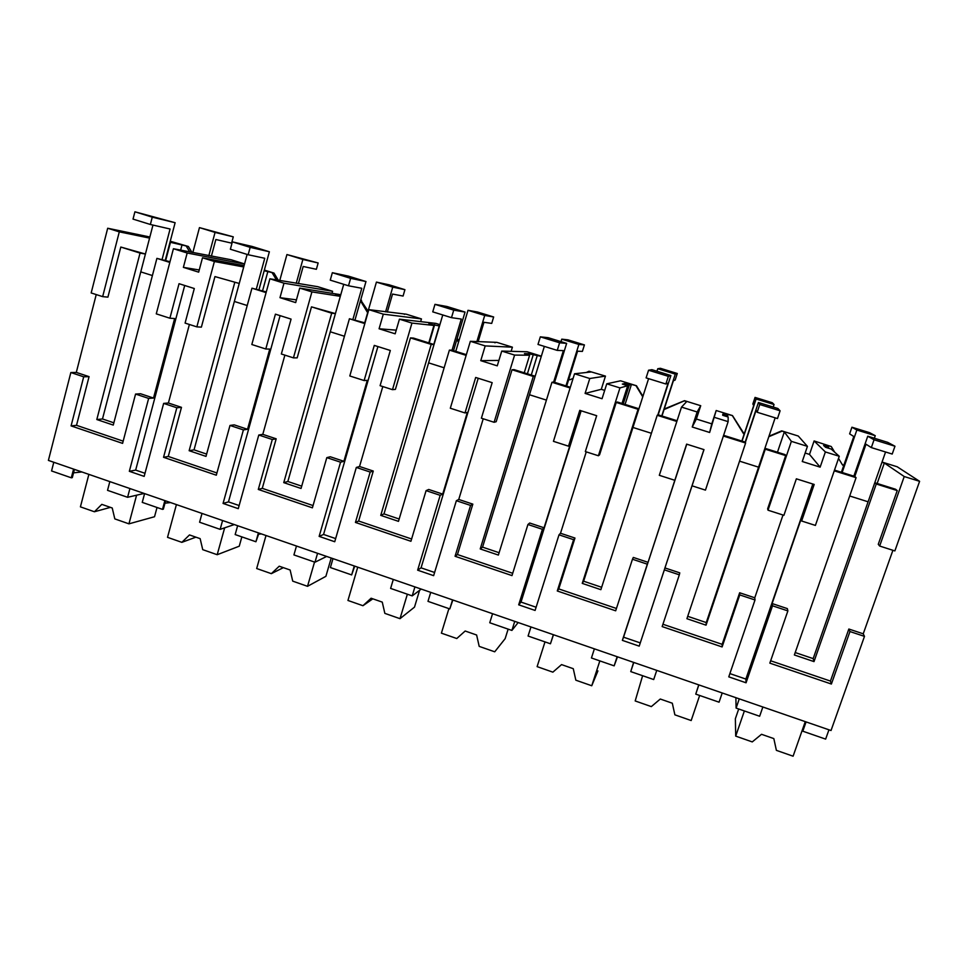 <?xml version="1.0" encoding="UTF-8"?>
<svg xmlns="http://www.w3.org/2000/svg" width="968" height="968" viewBox="0 0 968 968"><rect width="100%" height="100%" fill="white"/><g stroke="black" fill="none" stroke-linecap="round" stroke-linejoin="round"><path stroke-width="1.45" d="M881.945 462.293L884.328 463.031L877.153 483.48M882.029 462.063L897.179 466.77L919.6 481.326L904.233 476.534L884.328 463.031M831.246 446.526L814.1 440.948L825.365 451.947L839.268 456.279L831.185 449.055L825.583 447.313L823.599 445.474L828.632 447.034L826.37 445.014L831.246 446.526L834.731 452.225M843.769 465.426L842.571 465.051L838.53 458.433M919.6 481.326L894.868 550.925L879.658 546.037L878.266 544.294L897.239 490.582L895.545 489.239L874.782 482.729L876.27 484L897.239 490.582M879.658 546.037L904.233 476.534M892.907 550.296L863.238 633.81L848.839 629.031L830.447 681.073L770.649 660.781M864.485 636.375L849.952 631.547L831.391 684.037L769.838 663.14L787.879 610.905L772.512 605.799L746.062 682.791L728.771 676.862L755.016 599.979L739.758 594.909L722.104 646.939L662.16 626.586L679.33 574.823L664.35 569.849L639.207 646.14L622.364 640.368L647.314 564.175L632.467 559.238L615.672 610.808L557.278 590.976L573.601 539.672L559.008 534.832L535.098 610.445L518.691 604.818L542.407 529.302L527.935 524.499L511.987 575.597L455.069 556.273L470.581 505.429L456.364 500.71L433.64 575.658L417.644 570.176L440.186 495.326L426.089 490.631L410.928 541.281L355.438 522.442L370.175 472.045L356.321 467.447L334.734 541.741L319.137 536.393L340.554 462.196L326.809 457.634L312.398 507.837L258.299 489.457L272.298 439.508L258.783 435.019L238.273 508.66L223.063 503.445L243.404 429.901L229.997 425.448L216.312 475.203L163.544 457.295L176.829 407.77L163.653 403.39L144.172 476.389L129.337 471.307L148.648 398.405L135.568 394.061L122.585 443.38L71.087 425.896L83.696 376.806L70.846 372.535L48.4 460.405L831.028 730.525L864.485 636.375L863.238 633.81M828.947 729.811L825.644 739.116L802.811 731.203L806.078 721.922M191.906 252.346L188.373 246.477L170.247 241.238M244.553 263.925L231.231 259.787L173.417 248.728L187.175 253.011L183.376 267.362L198.67 272.153L202.493 257.791L244.081 265.656M278.288 280.236L273.98 273.073L264.349 270.084M332.012 293.304L332.581 291.283L317.794 286.697L269.891 278.796L283.987 283.201L279.982 297.672L295.676 302.597L299.717 288.101L340.772 294.72M368.082 311.151L360.689 300.032M420.656 321.63L421.455 318.92L406.342 314.213L368.832 309.639L383.304 314.152L379.081 328.769L395.174 333.815L399.433 319.174L435.866 323.397L439.896 324.643M458.856 340.978L457.223 338.292M511.14 351.324L512.399 347.173L496.935 342.369L470.351 341.293L485.198 345.915L480.757 360.665L497.262 365.844L501.739 351.069L527.149 351.759L541.342 356.176M570.273 379.613L568.833 379.166M604.685 390.37L601.285 389.317L605.46 376.104L589.04 371.24L591.339 371.954L574.544 373.769L589.778 378.512L585.096 393.407L602.048 398.719L606.767 383.812L620.548 380.799L636.472 385.748L631.438 384.417L625.062 404.43M642.921 396.348L636.472 385.748M744.21 433.991L732.486 415.587L716.187 410.517L711.783 423.851L696.367 419.035L700.723 405.713L684.521 400.679L664.254 408.992M768.967 436.229L781.684 430.869L784.322 431.946L777.461 452.213M839.268 456.279L815.407 525.418L801.637 521.002L814.197 484.448L796.361 478.821L783.911 515.303L768.011 510.196L791.364 441.347L807.433 446.357L798.273 436.036L781.684 430.869M805.158 453.048L809.502 454.403L820.138 467.145L802.254 461.53L807.433 446.357M814.1 440.948L809.502 454.403M843.866 465.148L842.341 464.664M828.632 447.034L828.257 448.148M795.2 652.553L813.168 658.615L868.102 501.799L849.698 495.979L868.102 501.799L874.782 482.729M876.27 484L814.003 661.604L794.365 654.973L856.075 477.672L834.247 470.823M787.879 610.905L787.335 608.606L772.113 603.548L800.972 519.501L801.637 521.002M849.952 631.547L848.839 629.031M802.811 731.203L805.775 721.813M53.785 462.256L51.558 470.956L71.317 477.805L73.58 469.093M70.846 372.535L76.303 372.414L96.231 294.575M149.858 237.003L107.69 228.242L91.173 292.953L102.656 296.632L107.908 297.14L120.806 247.046L140.045 253.084L96.812 419.531L113.268 425.085L156.901 258.371L169.811 262.413M107.69 228.242L119.294 231.86L149.568 238.092M169.993 242.206L188.373 246.477M189.752 251.922L186.207 246.029M244.517 264.058L187.175 253.011M199.251 269.975L183.376 267.362M243.73 266.962L214.388 261.505L202.493 257.791M264.167 270.725L273.98 273.073M276.461 279.921L272.129 272.734M332.581 291.283L283.987 283.201M296.438 299.862L279.982 297.672M340.506 295.627L335.545 294.841L340.312 296.329L311.914 291.9L299.717 288.101M361.524 300.286L360.665 300.153M367.634 312.688L360.471 300.818M404.358 314.346L405.011 314.043M421.455 318.92L383.304 314.152M396.239 330.161L379.081 328.769M439.508 325.974L428.848 323.869L433.93 325.454L411.944 323.082L399.433 319.174M458.493 342.176L456.872 339.49M494.89 342.805L495.955 342.309M512.399 347.173L485.198 345.915M498.907 360.411L480.757 360.665M541.281 356.393L528.443 353.683L524.426 353.61L529.617 355.232L514.589 355.075L501.739 351.069M568.748 379.444L569.874 379.795L573.104 378.355M586.209 372.511L589.04 371.24M605.46 376.104L589.778 378.512M601.285 389.317L585.096 393.407M631.438 384.417L629.26 385.034L624.457 383.546L622.339 384.078L627.675 385.736L619.956 387.914L606.767 383.812M642.764 396.856L636.085 385.869M664.883 409.198L684.328 400.861L686.687 401.599L681.508 407.104L697.154 411.981L692.229 427.009L709.641 432.478L711.783 423.851M700.723 405.713L697.154 411.981M696.367 419.035L692.229 427.009M716.187 410.517L709.641 432.478M732.486 415.587L727.742 414.352L727.73 415.659L722.818 414.135L722.697 415.296L728.154 417.002L728.142 421.649L714.602 417.426M743.593 433.797L732.498 415.829M768.81 436.713L781.914 431.196M791.364 441.347L784.322 431.946M825.365 451.947L820.138 467.145M856.075 477.672L854.792 476.462L834.501 470.097M746.062 682.791L745.856 679.064L812.83 484.024M772.512 605.799L772.113 603.548M831.391 684.037L830.447 681.073M814.003 661.604L813.168 658.615M729.884 673.595L745.856 679.064M783.003 515.012L754.774 597.788L739.661 592.767L722.164 644.337L662.935 624.251M755.016 599.979L754.774 597.788M739.758 594.909L739.661 592.767M722.104 646.939L722.164 644.337M679.33 574.823L679.766 572.862L664.931 567.938L703.99 449.624L686.627 444.13L648.04 562.323L633.314 557.435L632.467 559.238M664.35 569.849L664.931 567.938M639.207 646.14L703.918 449.6M622.364 640.368L623.561 637.186L640.211 642.885M686.76 444.179L623.561 637.186M647.314 564.175L648.04 562.323M557.278 590.976L558.778 588.919L616.434 608.473M573.601 539.672L574.968 538.051L558.778 588.919M574.968 538.051L560.508 533.259L586.257 451.862M559.008 534.82L560.508 533.259M619.956 387.914L598.393 455.759L585.337 451.572L596.675 415.708L579.771 410.359L568.519 446.175L569.946 445.377L544.052 527.79L529.702 523.023L527.935 524.499M518.691 604.818L521.014 602.072L536.115 607.239M581.139 410.795L521.014 602.072M542.407 529.302L544.052 527.79M455.069 556.273L457.453 554.543L512.701 573.286M470.581 505.429L472.832 504.134L457.453 554.543M472.832 504.134L458.747 499.452L483.226 418.793M456.376 500.698L458.747 499.452M514.589 355.075L494.103 422.278L481.386 418.2L492.167 382.662L475.687 377.459L465.003 412.949L467.326 412.453L442.703 494.116L428.715 489.469L426.089 490.631M417.644 570.176L421.056 567.841L434.608 572.475M478.216 378.258L421.056 567.841M440.186 495.326L442.703 494.116M355.438 522.442L358.644 521.026L411.606 538.995M370.175 472.045L373.273 471.053L358.644 521.026M373.273 471.053L359.539 466.491L382.796 386.559M356.333 467.447L359.539 466.491M411.944 323.082L392.488 389.668L380.097 385.688L390.322 350.476L374.277 345.407L364.125 380.557L367.283 380.364L343.894 461.3L330.257 456.763L326.809 457.634M319.137 536.393L323.566 534.445L335.642 538.583M377.907 346.556L323.566 534.445M340.554 462.196L343.894 461.3M258.299 489.457L262.28 488.344L313.051 505.562M272.298 439.508L276.183 438.806L262.28 488.344M276.183 438.806L262.788 434.354L284.882 355.123M258.783 435.019L262.788 434.354M311.914 291.9L293.437 357.87L281.349 353.998L291.078 319.113L275.42 314.164L265.789 349L269.757 349.073L247.53 429.284L234.22 424.867L229.997 425.448M223.063 503.445L228.472 501.884L239.144 505.538M280.091 315.641L228.472 501.884M243.404 429.901L247.53 429.284M163.544 457.295L168.275 456.448L216.929 472.965M176.829 407.77L181.476 407.346L168.275 456.448M181.476 407.346L168.396 403.003L189.389 324.474M163.653 403.39L168.396 403.003M214.388 261.505L196.855 326.869L185.082 323.094L194.302 288.524L179.044 283.697L169.896 318.218L174.627 318.545L153.513 398.054L140.542 393.746L135.568 394.061M129.337 471.307L135.665 470.097L145.006 473.291M184.707 285.487L135.665 470.097M148.648 398.405L153.513 398.054M71.087 425.896L76.52 425.327L123.166 441.154M83.696 376.806L89.068 376.649L76.52 425.327M89.068 376.649L76.303 372.414M735.874 697.686L736.104 708.092L739.274 698.86M762.857 707.003L759.65 716.247L736.104 708.092M71.317 477.805L72.31 477.623L74.439 469.383M144.123 493.438L127.594 497.298L107.533 490.34L109.832 481.604M127.594 497.298L129.918 488.537M354.276 565.977L351.65 574.919L330.391 567.55L332.98 558.621M351.65 574.919L354.724 566.123M421.237 589.088L412.211 595.889L390.612 588.411L393.298 579.445M412.211 595.889L414.921 586.91M633.616 662.39L630.749 671.598L633.774 662.451M656.752 670.376L653.702 679.548L630.749 671.598M722.213 692.967L719.067 702.187L695.75 694.116L698.86 684.908M695.75 694.116L698.739 684.872M553.357 634.693L550.453 643.78L528.08 636.036L530.96 626.962M550.453 643.78L553.478 634.73M617.487 656.824L614.148 665.851L591.436 657.974L594.388 648.85M614.148 665.851L617.148 656.703M234.304 524.559L220.147 529.363L199.589 522.236L202.009 513.415M220.147 529.363L222.592 520.53M164.875 500.601L162.503 509.386L142.248 502.38L144.595 493.607M162.503 509.386L163.35 509.156L165.601 500.855M326.639 556.443L314.987 562.214L293.921 554.918L296.474 546.025M314.987 562.214L317.564 553.309M258.408 532.884L255.915 541.753L235.163 534.566L237.632 525.721M255.915 541.753L259 533.09M518.158 622.533L511.903 630.434L514.746 621.359M452.564 599.894L449.793 608.92L427.989 601.358L430.724 592.368M449.793 608.92L452.842 600.003M511.903 630.434L489.748 622.751L492.567 613.712M73.544 472.844L81.881 471.961M119.294 231.86L102.656 296.632M96.812 419.531L102.487 418.975L140.771 271.875L152.399 275.553L140.771 271.875L145.418 254.027L120.806 247.046M170.453 242.351L165.709 260.392M182.069 244.735L180.641 250.143M169.896 318.218L156.272 313.85L173.417 248.728M196.855 326.869L201.38 327.136L214.957 276.582L239.241 283.455L214.957 276.582M267.894 271.415L262.582 290.763M265.789 349L251.825 344.511L269.891 278.796M293.437 357.87L297.176 357.87L311.49 306.856L335.424 313.608L331.697 313.196L311.49 306.856M364.125 380.557L349.799 375.971L368.832 309.639M433.93 325.454L428.788 342.878M392.488 389.668L395.416 389.378L410.468 337.905L413.481 338.086L434.027 344.523L431.208 344.402L410.468 337.905M434.68 324.522L429.223 343.023M439.254 325.95L433.797 344.451M465.003 412.949L450.314 408.23L470.351 341.293M529.617 355.232L524.232 372.813M494.103 422.278L496.173 421.709L512.024 369.752L514.093 369.631L535.171 376.237L533.295 376.431L512.024 369.752M528.443 353.683L528.117 354.76M533.126 355.135L527.403 373.805M537.373 355.183L531.275 375.015M568.519 446.175L553.442 441.335L574.544 373.769M627.675 385.736L622.013 403.474M598.393 455.759L599.555 454.875L616.229 402.434L617.318 401.998L638.94 408.774L638.057 409.282L616.229 402.434M624.457 383.546L624.106 384.623M629.26 385.034L623.247 403.862M674.793 480.285L659.305 475.312L681.508 407.104M728.142 421.649L705.454 490.123L692.047 485.827M727.73 415.659L727.367 416.748M768.011 510.196L767.648 508.805L785.689 455.589L785.121 454.621L764.914 448.281L765.277 449.188L785.689 455.589M723.604 435.322L745.445 442.17L745.614 443.017L686.917 618.709L706.047 625.171L765.277 449.188M745.614 443.017L723.374 436.048M676.838 421.455L657.212 415.296L600.874 589.669L582.24 583.377L638.057 409.282M570.104 387.974L551.954 382.275L498.387 555.075L480.213 548.941L533.295 376.431M466.14 355.365L449.394 350.114L398.477 521.353L380.751 515.375L431.208 344.402M364.839 323.59L349.424 318.75L301.048 488.465L283.757 482.633L331.697 313.196M266.091 292.614L251.958 288.186L206.002 456.388L189.147 450.701L234.679 282.765M164.971 503.166L170.574 502.574M258.686 534.191L261.372 533.913M169.993 261.735L156.901 258.371M102.487 418.975L113.861 422.81M145.418 254.027L140.045 253.084M189.147 450.701L194.048 449.842L234.353 301.459L247.215 305.525L234.353 301.459L239.241 283.455M266.285 291.925L251.958 288.186M283.757 482.633L287.847 481.483L330.269 331.782L344.439 336.259L330.269 331.782L335.424 313.608M365.033 322.889L349.424 318.75M380.751 515.375L383.994 513.899L428.606 362.867L444.13 367.779L428.606 362.867L434.027 344.523M466.346 354.663L452.044 350.174L449.394 350.114M480.213 548.941L482.56 547.138L529.472 394.75L546.424 400.111L529.472 394.75L535.171 376.237M570.321 387.26L553.648 382.033L551.954 382.275M582.24 583.377L583.631 581.211L632.951 427.457L651.391 433.289L632.951 427.457L638.94 408.774M677.068 420.741L657.901 414.727L657.212 415.296M706.047 625.171L706.265 622.569L758.561 467.169L739.552 461.155L758.561 467.169L764.914 448.281M687.716 616.313L706.265 622.569M583.631 581.211L601.648 587.286M482.56 547.138L499.113 552.716M383.994 513.899L399.167 519.017M287.847 481.483L301.701 486.154M194.048 449.842L206.632 454.089M894.964 446.224L874.056 439.774L871.333 447.591L892.218 454.053L894.964 446.224L887.741 442.364L867.751 436.205L853.849 476.171M874.056 439.774L867.751 436.205M868.102 501.799L885.563 451.995M854.792 476.462L866.009 444.227L871.333 447.591M780.099 410.795L759.759 404.515L757.17 412.259L777.485 418.551L780.099 410.795L777.885 408.496L758.416 402.494L745.191 442.098M759.759 404.515L758.416 402.494M758.561 467.169L775.162 417.825M745.445 442.17L756.117 410.238L757.17 412.259M668.356 376.334L670.885 375.524L651.924 369.679L648.56 370.224L646.104 377.883L665.875 384.006L668.356 376.334L648.56 370.224M670.885 375.524L658.192 414.812M665.875 384.006L668.15 383.038L657.901 414.727M632.951 427.457L648.596 378.657M559.601 342.781L566.643 343.386L548.166 337.687L540.338 336.84L538.002 344.439L557.253 350.392L559.601 342.781L540.338 336.84M566.643 343.386L554.567 382.324M557.253 350.392L563.388 350.634L553.648 382.033M529.472 394.75L544.355 346.399M453.726 310.135L465.039 312.071L447.022 306.517L434.971 304.351L432.756 311.865L451.499 317.661L453.726 310.135L434.971 304.351M465.039 312.071L453.544 350.646M451.499 317.661L461.3 319.065L452.044 350.174M428.606 362.867L442.763 314.963M350.622 278.336L365.977 281.543L348.407 276.122L332.351 272.698L330.245 280.139L348.504 285.79L350.622 278.336L332.351 272.698M365.977 281.543L355.05 319.767M348.504 285.79L361.79 288.282L352.981 319.113M330.269 331.782L343.725 284.314M250.167 247.348L269.37 251.765L252.237 246.477L232.356 241.855L230.372 249.236L248.159 254.741L250.167 247.348L232.356 241.855M269.37 251.765L258.988 289.638M248.159 254.741L264.748 258.274L256.387 288.827M234.353 301.459L247.13 254.415M152.266 217.159L175.123 222.713L134.915 211.798L133.027 219.107L150.367 224.479L152.266 217.159L134.915 211.798M175.123 222.713L165.262 260.247M150.367 224.479L170.078 229.005L162.14 259.279M140.771 271.875L152.968 225.072M874.358 438.238L875.254 435.685L856.849 430.022L851.925 427.227L849.626 433.87L853.788 436.495L841.41 472.263M842.148 472.493L856.849 430.022M875.254 435.685L869.603 432.672L851.925 427.227M773.202 407.056L774.049 404.527L756.105 398.998L755.052 397.412L752.85 404.007L753.685 405.592L741.851 441.045M742.045 441.106L756.105 398.998M774.049 404.527L772.319 402.736L755.052 397.412M675.289 374.12L657.768 368.723L660.406 368.3L677.285 373.491L675.289 374.12L661.761 415.938M656.957 371.228L657.768 368.723M677.285 373.491L675.168 380.025L673.377 380.787L661.979 416.01M578.876 344.439L561.755 339.163L567.926 339.841L584.418 344.911L578.876 344.439L565.953 385.893M560.992 341.644L561.755 339.163M584.418 344.911L582.397 351.396L577.557 351.202L566.667 386.123M484.714 315.447L468.004 310.304L477.539 312.023L493.656 316.984L484.714 315.447L476.837 341.692M455.771 351.348L468.004 310.304M493.656 316.984L491.72 323.409L483.964 322.296L478.119 341.764M392.742 287.133L376.419 282.099L389.16 284.822L404.926 289.674L392.742 287.133L385.603 311.865M364.73 322.804L376.419 282.099M404.926 289.674L403.075 296.051L392.536 294.066L387.321 312.083M302.875 259.46L286.927 254.548L318.145 262.969L302.875 259.46L296.244 283.309M279.764 280.49L286.927 254.548M318.145 262.969L316.379 269.298L303.178 266.478L298.398 283.672M215.053 232.417L199.456 227.613L233.276 236.845L215.053 232.417L208.834 255.649M192.838 252.527L199.456 227.613M233.276 236.845L231.582 243.125L215.852 239.507L211.399 256.157M738.705 709L735.365 718.716L735.704 736.116L752.257 741.911L761.514 734.301L773.831 738.596L776.384 750.357L793.095 756.202L805.267 721.632M735.704 736.116L744.368 710.96M642.619 675.712L635.19 700.953L651.331 706.604L660.297 699.029L672.312 703.216L674.877 714.832L691.176 720.543L699.658 695.472M597.921 670.921L591.75 685.755L599.845 660.89M591.75 685.755L575.839 680.189L573.274 668.694L561.549 664.605L552.873 672.155L537.119 666.637L544.996 641.893M508.139 629.127L505.151 638.662L494.721 651.803L479.196 646.382L476.619 635.008L465.172 631.015L456.775 638.529L441.396 633.157L448.91 608.606M419.567 590.347L414.498 607.13L400.002 618.673L407.359 594.219M400.002 618.673L384.853 613.373L382.263 602.12L371.095 598.224L362.952 605.714L347.948 600.462L357.736 567.175M372.825 598.829L362.952 605.714M331.213 558.016L325.889 576.323L307.522 586.318L314.539 562.057M307.522 586.318L292.723 581.139L290.134 570.007L279.22 566.207L271.342 573.661L256.677 568.531L266.006 535.51M283.358 567.647L271.342 573.661M241.855 536.877L239.253 546.194L217.195 554.712L224.661 527.826M217.195 554.712L202.736 549.655L200.146 538.644L189.486 534.929L181.851 542.346L167.524 537.337L176.418 504.582M195.911 537.167L181.851 542.346M157.022 507.486L154.529 516.731L128.95 523.845L136.585 495.205M128.95 523.845L114.817 518.896L112.227 507.994L101.809 504.364L94.416 511.757L80.417 506.857L88.874 474.368M110.412 507.365L94.416 511.757"/></g></svg>
